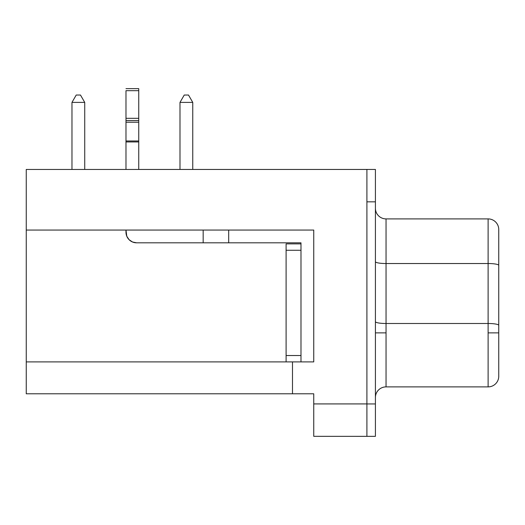 <?xml version="1.0" encoding="UTF-8"?>
<svg xmlns="http://www.w3.org/2000/svg" width="525" height="525" viewBox="0 0 525 525"><rect width="100%" height="100%" fill="white"/><g stroke="black" fill="none" stroke-linecap="round" stroke-linejoin="round"><path stroke-width="0.79" d="M138.738 118.322L125.98 118.322L125.98 120.547L138.738 120.547L138.738 118.322L125.98 118.322L125.98 90.674L138.738 90.674L138.738 118.322L138.738 88.653L138.738 90.674L125.98 90.674L125.98 122.213L138.738 122.213L138.738 169.457L138.738 141.947L125.98 141.947L138.738 141.947L138.738 140.982L125.98 140.982L138.738 140.982L138.738 120.547L125.98 120.547L125.98 122.213L138.738 122.213L138.738 118.322M375.414 261.686A10.631 1.844 180 0 0 386.046 263.53L386.046 218.899A10.631 10.631 0 0 1 375.414 208.268A10.631 10.631 0 0 0 386.046 218.899L488.119 218.899A10.631 10.631 0 0 1 498.75 229.53A10.631 10.631 0 0 0 488.119 218.899L488.119 323.498A10.631 1.844 0 0 1 498.75 325.342L498.75 376.254L498.75 325.342A10.631 1.844 180 0 0 488.119 323.498L488.119 332.876L498.75 332.876L488.119 332.876L488.119 323.498L386.046 323.498L386.046 386.886A10.631 10.631 0 0 0 375.414 397.517A10.631 10.631 0 0 1 386.046 386.886L488.119 386.886L488.119 332.876L488.119 386.886A10.631 10.631 0 0 0 498.75 376.254A10.631 10.631 0 0 1 488.119 386.886L386.046 386.886L386.046 332.876L375.414 332.876L386.046 332.876L386.046 263.53L488.119 263.53L488.119 218.899L386.046 218.899L386.046 263.53L488.119 263.53L488.119 323.498L386.046 323.498A10.631 1.844 0 0 1 375.414 321.648A10.631 1.844 180 0 0 386.046 323.498L386.046 263.53A10.631 1.844 -0 0 1 375.421 261.739M300.989 361.902L300.989 242.819L300.989 361.902L313.747 361.902L313.747 230.062L313.747 361.902L313.747 230.062L26.25 230.062L26.25 361.902L286.105 361.902L286.105 355.523L300.989 355.523L286.105 355.523L286.105 243.882L300.989 243.882L286.105 243.882L286.105 361.902L26.25 361.902L26.25 169.457L375.414 169.437L375.414 436.347L375.414 403.942L366.909 403.942L366.909 436.347L313.747 436.327L375.414 436.347L366.909 436.347L366.909 201.843L366.909 403.942L375.414 403.942L375.414 169.437L366.909 169.437L366.909 200.668L366.909 169.457L26.25 169.457L26.25 230.062L313.747 230.062L228.69 230.062L228.69 242.819L228.69 230.062M313.747 361.902L292.484 361.902L292.484 393.796L292.484 361.902L313.747 361.902M313.747 393.796L313.747 436.327L313.747 403.922L366.909 403.922L313.747 403.922L313.747 393.796L292.484 393.796L313.747 393.796M26.25 393.796L292.484 393.796L26.25 393.796L26.25 361.902L26.25 393.796M366.909 200.668L366.909 201.843L375.414 201.843L366.909 201.843L366.909 200.668M488.119 263.53A10.631 1.844 0 0 1 498.75 265.374L498.75 229.53L498.75 265.374A10.631 1.844 180 0 0 488.119 263.53M498.75 325.342L498.75 265.374L498.75 325.342M76.223 95.032L80.476 95.032L84.728 102.395L84.728 169.457L84.728 102.395L71.971 102.395L71.971 169.457L71.971 102.395L76.223 95.032L80.476 95.032L84.728 102.395L71.971 102.395L76.223 95.032M184.249 95.032L188.501 95.032L192.754 102.395L192.754 169.457L192.754 102.395L179.996 102.395L179.996 169.457L179.996 102.395L184.249 95.032L188.501 95.032L192.754 102.395L179.996 102.395L184.249 95.032M228.69 242.819L300.989 242.819L203.168 242.819L203.168 230.062L203.168 242.819L136.612 242.819L132.543 242.012L129.097 239.708L126.787 236.257L129.097 239.708L126.787 236.257L125.98 230.062L125.98 232.188A10.631 10.631 0 0 0 136.612 242.819L228.198 242.819M125.98 169.457L125.98 122.213L125.98 169.457M286.105 361.902L292.484 361.902L286.105 361.902M286.105 250.261L300.989 250.261L286.105 250.261M125.98 88.653L138.738 88.653"/></g></svg>
